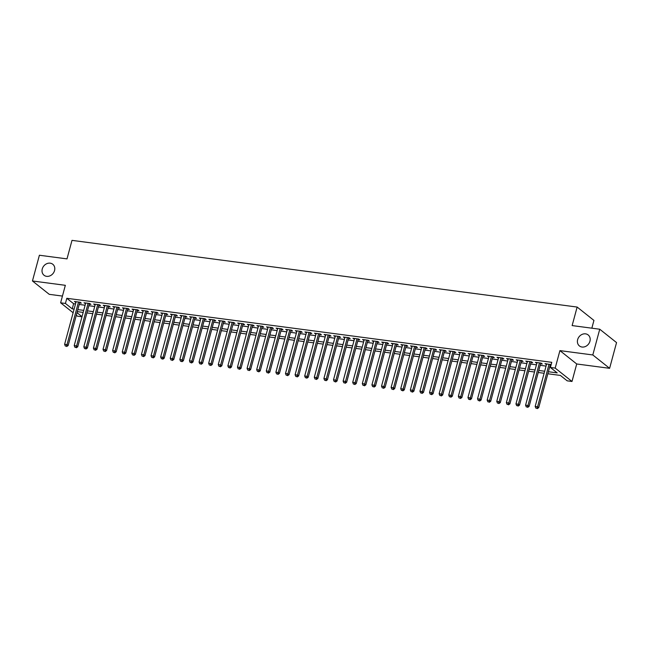 <?xml version="1.0" encoding="UTF-8"?>
<svg xmlns="http://www.w3.org/2000/svg" width="649" height="649" viewBox="0 0 649 649"><rect width="100%" height="100%" fill="white"/><g stroke="black" fill="none" stroke-linecap="round" stroke-linejoin="round"><path stroke-width="0.97" d="M54.548 270.568A7.025 5.963 128.5 0 1 44.035 275.257A7.025 5.963 128.5 0 1 42.258 268.946A7.025 5.963 128.5 0 1 52.78 264.257A7.025 5.963 128.5 0 1 54.548 270.568M589.941 341.252A7.025 5.963 128.5 0 1 579.419 345.941A7.025 5.963 128.5 0 1 577.642 339.63A7.025 5.963 128.5 0 1 588.164 334.941A7.025 5.963 128.5 0 1 589.941 341.252M81.985 316.777L77.426 316.168L76.306 315.284M591.847 328.183L593.94 320.419L577.139 307.058L71.998 240.365L67.001 258.886L39.394 255.244L32.45 280.976L49.251 294.338L62.442 296.074M577.139 307.058L572.134 325.579L599.749 329.23L616.55 342.591L609.606 368.316L592.805 354.954L559.917 350.614L555.195 368.105L571.996 381.466L567.194 380.833L560.379 375.422L547.853 373.767M559.917 350.614L576.718 363.975L609.606 368.316M576.718 363.975L571.996 381.466M599.749 329.23L592.805 354.954M79.64 302.929L81.32 303.148L80.184 302.247L74.424 301.485L75.909 302.434M89.246 304.194L90.925 304.422L89.789 303.513L84.029 302.759L85.514 303.708M98.851 305.468L100.53 305.687L99.394 304.787L93.634 304.024L95.119 304.973M108.448 306.734L110.135 306.953L109 306.052L103.232 305.29L104.716 306.239M118.053 307.999L119.732 308.226L118.597 307.318L112.837 306.555L114.321 307.504M127.658 309.265L129.338 309.492L128.202 308.591L122.442 307.829L123.927 308.778M137.263 310.538L138.943 310.757L137.807 309.857L132.047 309.094L133.532 310.044M146.869 311.804L148.548 312.023L147.412 311.122L141.652 310.36L143.129 311.309M156.466 313.069L158.145 313.297L157.017 312.388L151.249 311.634L152.734 312.583M166.071 314.343L167.75 314.562L166.615 313.662L160.855 312.899L162.339 313.848M175.676 315.609L177.355 315.828L176.22 314.927L170.46 314.165L171.944 315.114M185.281 316.874L186.961 317.101L185.825 316.193L180.065 315.438L181.55 316.379M194.878 318.148L196.566 318.367L195.43 317.466L189.662 316.704L191.147 317.653M204.484 319.413L206.163 319.632L205.027 318.732L199.267 317.969L200.752 318.919M214.089 320.679L215.768 320.898L214.632 319.998L208.873 319.235L210.357 320.184M223.694 321.945L225.373 322.172L224.238 321.263L218.478 320.509L219.962 321.458M233.291 323.218L234.979 323.437L233.843 322.537L228.075 321.774L229.559 322.723M242.896 324.484L244.576 324.703L243.44 323.802L237.68 323.04L239.165 323.989M252.502 325.749L254.181 325.976L253.045 325.068L247.285 324.313L248.77 325.263M262.107 327.023L263.786 327.242L262.65 326.342L256.89 325.579L258.375 326.528M271.712 328.289L273.391 328.508L272.256 327.607L266.496 326.845L267.98 327.794M281.309 329.554L282.996 329.773L281.861 328.873L276.093 328.11L277.577 329.059M290.914 330.82L292.594 331.047L291.458 330.138L285.698 329.384L287.183 330.333M300.519 332.093L302.199 332.312L301.063 331.412L295.303 330.649L296.788 331.598M310.125 333.359L311.804 333.578L310.668 332.677L304.908 331.915L306.393 332.864M319.722 334.624L321.409 334.852L320.273 333.943L314.505 333.188L315.99 334.138M329.327 335.898L331.006 336.117L329.87 335.217L324.111 334.454L325.595 335.403M338.932 337.164L340.611 337.383L339.476 336.482L333.716 335.72L335.2 336.669M348.537 338.429L350.217 338.656L349.081 337.748L343.321 336.985L344.806 337.934M358.143 339.695L359.822 339.922L358.686 339.021L352.918 338.259L354.403 339.208M367.74 340.968L369.419 341.187L368.291 340.287L362.523 339.524L364.008 340.474M377.345 342.234L379.024 342.453L377.888 341.552L372.128 340.79L373.613 341.739M386.95 343.499L388.629 343.727L387.494 342.818L381.734 342.064L383.218 343.013M396.555 344.773L398.235 344.992L397.099 344.092L391.339 343.329L392.823 344.278M406.152 346.039L407.84 346.258L406.704 345.357L400.936 344.595L402.421 345.544M415.758 347.304L417.437 347.531L416.301 346.623L410.541 345.868L412.026 346.809M425.363 348.578L427.042 348.797L425.906 347.896L420.146 347.134L421.631 348.083M434.968 349.843L436.647 350.062L435.511 349.162L429.752 348.399L431.236 349.349M444.565 351.109L446.252 351.328L445.117 350.428L439.349 349.665L440.833 350.614M454.17 352.375L455.849 352.602L454.714 351.693L448.954 350.939L450.438 351.888M463.775 353.648L465.455 353.867L464.319 352.967L458.559 352.204L460.044 353.153M473.381 354.914L475.06 355.133L473.924 354.232L468.164 353.47L469.649 354.419M482.986 356.179L484.665 356.406L483.529 355.498L477.761 354.743L479.246 355.693M492.583 357.453L494.262 357.672L493.135 356.772L487.367 356.009L488.851 356.958M502.188 358.719L503.867 358.938L502.732 358.037L496.972 357.274L498.456 358.224M511.793 359.984L513.473 360.203L512.337 359.303L506.577 358.54L508.062 359.489M521.398 361.25L523.078 361.477L521.942 360.568L516.182 359.814L517.667 360.763M530.996 362.523L532.683 362.742L531.547 361.842L525.779 361.079L527.264 362.028M540.601 363.789L542.28 364.008L541.144 363.107L535.384 362.345L536.869 363.294M548.405 371.731L557.207 372.891L550.393 367.472L551.78 362.329L66.815 298.297L73.621 303.716L75.495 303.959M79.227 304.454L85.1 305.233M88.832 305.728L94.705 306.498M98.437 306.993L104.311 307.764M108.042 308.259L113.908 309.038M117.639 309.524L123.513 310.303M127.245 310.798L133.118 311.569M136.85 312.064L142.723 312.842M146.455 313.329L152.32 314.108M156.06 314.603L161.925 315.373M165.657 315.868L171.531 316.639M175.262 317.134L181.136 317.913M184.868 318.399L190.741 319.178M194.473 319.673L200.338 320.444M204.07 320.939L209.943 321.717M213.675 322.204L219.549 322.983M223.28 323.478L229.154 324.249M232.886 324.743L238.751 325.514M242.483 326.009L248.356 326.788M252.088 327.274L257.961 328.053M261.693 328.548L267.566 329.319M271.298 329.814L277.164 330.592M280.903 331.079L286.769 331.858M290.501 332.353L296.374 333.124M300.106 333.618L305.979 334.389M309.711 334.884L315.584 335.663M319.316 336.158L325.181 336.928M328.913 337.423L334.787 338.194M338.518 338.689L344.392 339.468M348.124 339.954L353.997 340.733M357.729 341.228L363.594 341.999M367.334 342.494L373.199 343.272M376.931 343.759L382.805 344.538M386.536 345.033L392.41 345.803M396.141 346.298L402.015 347.069M405.747 347.564L411.612 348.343M415.344 348.829L421.217 349.608M424.949 350.103L430.822 350.874M434.554 351.369L440.428 352.147M444.159 352.634L450.025 353.413M453.756 353.908L459.63 354.678M463.362 355.173L469.235 355.944M472.967 356.439L478.84 357.218M482.572 357.704L488.437 358.483M492.177 358.978L498.043 359.749M501.774 360.244L507.648 361.022M511.38 361.509L517.253 362.288M520.985 362.783L526.858 363.554M530.59 364.048L536.455 364.819M540.187 365.314L546.06 366.093M549.792 366.588L550.603 366.693M551.147 364.689L544.99 363.618L546.474 364.568M550.206 365.054L551.017 365.16M73.126 312.753L60.625 302.807L65.338 285.317L32.45 280.976M60.625 302.807L65.419 303.448L72.234 308.859L74.108 309.111M66.815 298.297L65.419 303.448M550.393 367.472L555.195 368.105M77.012 312.664L82.017 316.647M544.122 373.272L538.256 372.494M534.516 372.007L528.651 371.228M524.919 370.733L519.046 369.962M515.314 369.468L509.441 368.697M505.709 368.202L499.835 367.423M496.104 366.936L490.238 366.158M486.507 365.663L480.633 364.892M476.901 364.397L471.028 363.618M467.296 363.132L461.423 362.353M457.691 361.858L451.826 361.087M448.094 360.593L442.22 359.822M438.489 359.327L432.615 358.548M428.884 358.053L423.01 357.283M419.278 356.788L413.413 356.017M409.673 355.522L403.808 354.743M400.076 354.257L394.203 353.478M390.471 352.983L384.597 352.212M380.866 351.717L374.992 350.939M371.26 350.452L365.395 349.673M361.663 349.178L355.79 348.408M352.058 347.913L346.185 347.142M342.453 346.647L336.58 345.868M332.848 345.382L326.982 344.603M323.251 344.108L317.377 343.337M313.645 342.842L307.772 342.064M304.04 341.577L298.167 340.798M294.435 340.303L288.562 339.532M284.83 339.038L278.965 338.267M275.233 337.772L269.359 336.993M265.628 336.507L259.754 335.728M256.022 335.233L250.149 334.462M246.417 333.967L240.552 333.188M236.82 332.702L230.947 331.923M227.215 331.428L221.341 330.657M217.61 330.163L211.736 329.392M208.004 328.897L202.139 328.118M198.399 327.623L192.534 326.853M188.802 326.358L182.929 325.587M179.197 325.092L173.324 324.313M169.592 323.827L163.718 323.048M159.987 322.553L154.121 321.782M150.39 321.287L144.516 320.509M140.784 320.022L134.911 319.243M131.179 318.748L125.306 317.978M121.574 317.483L115.709 316.712M111.977 316.217L106.103 315.438M102.372 314.952L96.498 314.173M92.766 313.678L86.893 312.907M83.161 312.412L77.296 311.634M77.839 309.605L83.713 310.376M87.445 310.871L93.318 311.642M97.05 312.137L102.915 312.915M106.655 313.402L112.52 314.181M116.252 314.676L122.126 315.446M125.857 315.941L131.731 316.72M135.463 317.207L141.336 317.986M145.068 318.481L150.933 319.251M154.665 319.746L160.538 320.517M164.27 321.012L170.143 321.79M173.875 322.277L179.749 323.056M183.48 323.551L189.346 324.322M193.078 324.816L198.951 325.595M202.683 326.082L208.556 326.861M212.288 327.356L218.161 328.126M221.893 328.621L227.767 329.392M231.498 329.887L237.364 330.666M241.095 331.152L246.969 331.931M250.701 332.426L256.574 333.197M260.306 333.691L266.179 334.47M269.911 334.957L275.776 335.736M279.508 336.231L285.382 337.001M289.113 337.496L294.987 338.267M298.718 338.762L304.592 339.541M308.324 340.035L314.189 340.806M317.929 341.301L323.794 342.072M327.526 342.567L333.399 343.345M337.131 343.832L343.005 344.611M346.736 345.106L352.61 345.876M356.342 346.371L362.207 347.15M365.939 347.637L371.812 348.416M375.544 348.911L381.417 349.681M385.149 350.176L391.023 350.947M394.754 351.442L400.62 352.22M404.351 352.707L410.225 353.486M413.957 353.981L419.83 354.752M423.562 355.246L429.435 356.025M433.167 356.512L439.032 357.291M442.772 357.786L448.637 358.556M452.369 359.051L458.243 359.822M461.974 360.317L467.848 361.095M471.58 361.582L477.453 362.361M481.185 362.856L487.05 363.627M490.782 364.121L496.655 364.9M500.387 365.387L506.261 366.166M509.992 366.661L515.866 367.431M519.598 367.926L525.463 368.697M529.195 369.192L535.068 369.971M538.8 370.457L544.673 371.236M73.621 303.716L72.234 308.859M546.32 363.789L546.125 364.519M536.715 362.523L536.52 363.253M527.11 361.258L526.915 361.98M517.513 359.984L517.318 360.714M507.907 358.719L507.713 359.449M498.302 357.453L498.108 358.175M488.697 356.187L488.502 356.909M479.1 354.914L478.897 355.644M469.495 353.648L469.3 354.378M459.89 352.383L459.695 353.105M450.284 351.109L450.09 351.839M440.687 349.843L440.484 350.574M431.082 348.578L430.887 349.3M421.477 347.304L421.282 348.034M411.872 346.039L411.677 346.769M402.266 344.773L402.072 345.503M392.669 343.508L392.467 344.23M383.064 342.234L382.869 342.964M373.459 340.968L373.264 341.699M363.854 339.703L363.659 340.425M354.257 338.429L354.054 339.159M344.651 337.164L344.457 337.894M335.046 335.898L334.852 336.62M325.441 334.633L325.246 335.355M315.844 333.359L315.641 334.089M306.239 332.093L306.044 332.823M296.634 330.828L296.439 331.55M287.028 329.554L286.834 330.284M277.423 328.289L277.228 329.019M267.826 327.023L267.623 327.745M258.221 325.757L258.026 326.479M248.616 324.484L248.421 325.214M239.01 323.218L238.816 323.948M229.413 321.953L229.211 322.675M219.808 320.679L219.613 321.409M210.203 319.413L210.008 320.144M200.598 318.148L200.403 318.87M190.993 316.874L190.798 317.604M181.395 315.609L181.201 316.339M171.79 314.343L171.596 315.073M162.185 313.078L161.99 313.8M152.58 311.804L152.385 312.534M142.983 310.538L142.78 311.269M133.378 309.273L133.183 309.995M123.772 307.999L123.578 308.729M114.167 306.734L113.973 307.464M104.57 305.468L104.367 306.19M94.965 304.203L94.77 304.925M85.36 302.929L85.165 303.659M75.755 301.663L75.56 302.393M549.07 364.154L537.575 406.761L535.174 406.444L546.669 363.838M550.401 364.332L538.711 407.661L537.575 406.761L536.837 408.27L535.871 408.148L536.837 408.27M537.291 408.635L538.711 407.661M535.174 406.444L535.871 408.148M539.465 362.888L527.97 405.495L525.568 405.179L537.064 362.572M540.795 363.059L529.105 406.396L527.97 405.495L527.231 407.004L526.266 406.882L527.231 407.004M527.686 407.369L529.105 406.396M525.568 405.179L526.266 406.882M529.86 361.615L518.364 404.222L515.963 403.905L527.467 361.298M531.198 361.793L519.5 405.13L518.364 404.222L517.626 405.739L516.669 405.609L517.626 405.739M518.08 406.096L519.5 405.13M515.963 403.905L516.669 405.609M520.263 360.349L508.767 402.956L506.366 402.64L517.861 360.033M521.593 360.528L509.903 403.856L508.767 402.956L508.021 404.473L507.064 404.343L508.021 404.473M508.475 404.83L509.903 403.856M506.366 402.64L507.064 404.343M510.658 359.084L499.162 401.69L496.761 401.374L508.256 358.767M511.988 359.262L500.298 402.591L499.162 401.69L498.424 403.199L497.459 403.078L498.424 403.199M498.878 403.564L500.298 402.591M496.761 401.374L497.459 403.078M501.052 357.818L489.557 400.417L487.156 400.1L498.651 357.494M502.383 357.988L490.693 401.325L489.557 400.417L488.819 401.934L487.853 401.804L488.819 401.934M489.273 402.299L490.693 401.325M487.156 400.1L487.853 401.804M491.447 356.544L479.952 399.151L477.55 398.835L489.046 356.228M492.778 356.723L481.087 400.052L479.952 399.151L479.213 400.668L478.256 400.538L479.213 400.668M479.668 401.025L481.087 400.052M477.55 398.835L478.256 400.538M481.85 355.279L470.355 397.886L467.953 397.569L479.449 354.962M483.181 355.457L471.482 398.786L470.355 397.886L469.608 399.395L468.651 399.273L469.608 399.395M470.063 399.76L471.482 398.786M467.953 397.569L468.651 399.273M472.245 354.013L460.749 396.62L458.348 396.296L469.844 353.697M473.575 354.184L461.885 397.521L460.749 396.62L460.003 398.129L459.046 397.999L460.003 398.129M460.457 398.494L461.885 397.521M458.348 396.296L459.046 397.999M462.64 352.74L451.144 395.346L448.743 395.03L460.238 352.423M463.97 352.918L452.28 396.255L451.144 395.346L450.406 396.863L449.441 396.734L450.406 396.863M450.86 397.22L452.28 396.255M448.743 395.03L449.441 396.734M453.034 351.474L441.539 394.081L439.138 393.765L450.633 351.158M454.365 351.653L442.675 394.981L441.539 394.081L440.801 395.598L439.844 395.468L440.801 395.598M441.255 395.955L442.675 394.981M439.138 393.765L439.844 395.468M443.437 350.209L431.934 392.815L429.541 392.499L441.036 349.892M444.768 350.379L433.07 393.716L431.934 392.815L431.196 394.324L430.238 394.203L431.196 394.324M431.65 394.689L433.07 393.716M429.541 392.499L430.238 394.203M433.832 348.943L422.337 391.542L419.935 391.225L431.431 348.618M435.163 349.113L423.473 392.45L422.337 391.542L421.59 393.059L420.633 392.929L421.59 393.059M422.045 393.416L423.473 392.45M419.935 391.225L420.633 392.929M424.227 347.669L412.732 390.276L410.33 389.96L421.826 347.353M425.557 347.848L413.867 391.177L412.732 390.276L411.993 391.793L411.028 391.663L411.993 391.793M412.448 392.15L413.867 391.177M410.33 389.96L411.028 391.663M414.622 346.404L403.126 389.011L400.725 388.694L412.22 346.087M415.952 346.582L404.262 389.911L403.126 389.011L402.388 390.52L401.423 390.398L402.388 390.52M402.842 390.885L404.262 389.911M400.725 388.694L401.423 390.398M405.017 345.138L393.521 387.745L391.12 387.421L402.615 344.822M406.355 345.309L394.657 388.646L393.521 387.745L392.783 389.254L391.826 389.124L392.783 389.254M393.237 389.619L394.657 388.646M391.12 387.421L391.826 389.124M395.419 343.865L383.924 386.471L381.523 386.155L393.018 343.548M396.75 344.043L385.06 387.372L383.924 386.471L383.178 387.988L382.22 387.859L383.178 387.988M383.632 388.345L385.06 387.372M381.523 386.155L382.22 387.859M385.814 342.599L374.319 385.206L371.918 384.889L383.413 342.283M387.145 342.777L375.455 386.106L374.319 385.206L373.581 386.715L372.615 386.593L373.581 386.715M374.035 387.08L375.455 386.106M371.918 384.889L372.615 386.593M376.209 341.333L364.714 383.94L362.312 383.624L373.808 341.017M377.54 341.504L365.849 384.841L364.714 383.94L363.975 385.449L363.01 385.328L363.975 385.449M364.43 385.814L365.849 384.841M362.312 383.624L363.01 385.328M366.604 340.06L355.108 382.667L352.707 382.35L364.203 339.743M367.934 340.238L356.244 383.575L355.108 382.667L354.37 384.184L353.413 384.054L354.37 384.184M354.825 384.541L356.244 383.575M352.707 382.35L353.413 384.054M357.007 338.794L345.511 381.401L343.11 381.085L354.605 338.478M358.337 338.973L346.639 382.302L345.511 381.401L344.765 382.918L343.808 382.788L344.765 382.918M345.219 383.275L346.639 382.302M343.11 381.085L343.808 382.788M347.402 337.529L335.906 380.136L333.505 379.819L345 337.212M348.732 337.707L337.042 381.036L335.906 380.136L335.16 381.644L334.203 381.523L335.16 381.644M335.614 382.01L337.042 381.036M333.505 379.819L334.203 381.523M337.796 336.263L326.301 378.862L323.9 378.545L335.395 335.947M339.127 336.433L327.437 379.77L326.301 378.862L325.563 380.379L324.597 380.249L325.563 380.379M326.017 380.744L327.437 379.77M323.9 378.545L324.597 380.249M328.191 334.989L316.696 377.596L314.294 377.28L325.79 334.673M329.522 335.168L317.832 378.497L316.696 377.596L315.958 379.113L315 378.984L315.958 379.113M316.412 379.47L317.832 378.497M314.294 377.28L315 378.984M318.586 333.724L307.091 376.331L304.689 376.014L316.193 333.408M319.925 333.902L308.226 377.231L307.091 376.331L306.352 377.84L305.395 377.718L306.352 377.84M306.807 378.205L308.226 377.231M304.689 376.014L305.395 377.718M308.989 332.458L297.493 375.065L295.092 374.749L306.588 332.142M310.319 332.629L298.629 375.966L297.493 375.065L296.747 376.574L295.79 376.452L296.747 376.574M297.201 376.939L298.629 375.966M295.092 374.749L295.79 376.452M299.384 331.185L287.888 373.792L285.487 373.475L296.982 330.868M300.714 331.363L289.024 374.7L287.888 373.792L287.15 375.309L286.185 375.179L287.15 375.309M287.604 375.666L289.024 374.7M285.487 373.475L286.185 375.179M289.779 329.919L278.283 372.526L275.882 372.21L287.377 329.603M291.109 330.098L279.419 373.426L278.283 372.526L277.545 374.043L276.579 373.913L277.545 374.043M277.999 374.4L279.419 373.426M275.882 372.21L276.579 373.913M280.173 328.654L268.678 371.26L266.277 370.944L277.772 328.337M281.512 328.832L269.814 372.161L268.678 371.26L267.94 372.769L266.982 372.648L267.94 372.769M268.394 373.134L269.814 372.161M266.277 370.944L266.982 372.648M270.576 327.388L259.081 369.987L256.679 369.67L268.175 327.064M271.907 327.558L260.217 370.895L259.081 369.987L258.334 371.504L257.377 371.374L258.334 371.504M258.789 371.869L260.217 370.895M256.679 369.67L257.377 371.374M260.971 326.114L249.476 368.721L247.074 368.405L258.57 325.798M262.301 326.293L250.611 369.622L249.476 368.721L248.737 370.238L247.772 370.108L248.737 370.238M249.184 370.595L250.611 369.622M247.074 368.405L247.772 370.108M251.366 324.849L239.87 367.456L237.469 367.139L248.965 324.532M252.696 325.027L241.006 368.356L239.87 367.456L239.132 368.965L238.167 368.843L239.132 368.965M239.586 369.33L241.006 368.356M237.469 367.139L238.167 368.843M241.761 323.583L230.265 366.19L227.864 365.866L239.359 323.267M243.091 323.754L231.401 367.091L230.265 366.19L229.527 367.699L228.57 367.569L229.527 367.699M229.981 368.064L231.401 367.091M227.864 365.866L228.57 367.569M232.164 322.31L220.66 364.916L218.267 364.6L229.762 321.993M233.494 322.488L221.796 365.825L220.66 364.916L219.922 366.434L218.964 366.304L219.922 366.434M220.376 366.79L221.796 365.825M218.267 364.6L218.964 366.304M222.558 321.044L211.063 363.651L208.662 363.335L220.157 320.728M223.889 321.223L212.199 364.551L211.063 363.651L210.317 365.168L209.359 365.038L210.317 365.168M210.771 365.525L212.199 364.551M208.662 363.335L209.359 365.038M212.953 319.779L201.458 362.385L199.056 362.069L210.552 319.462M214.284 319.949L202.593 363.286L201.458 362.385L200.719 363.894L199.754 363.773L200.719 363.894M201.174 364.259L202.593 363.286M199.056 362.069L199.754 363.773M203.348 318.513L191.853 361.112L189.451 360.795L200.947 318.188M204.678 318.683L192.988 362.02L191.853 361.112L191.114 362.629L190.157 362.499L191.114 362.629M191.569 362.986L192.988 362.02M189.451 360.795L190.157 362.499M193.743 317.239L182.247 359.846L179.846 359.53L191.35 316.923M195.081 317.418L183.383 360.747L182.247 359.846L181.509 361.363L180.552 361.233L181.509 361.363M181.963 361.72L183.383 360.747M179.846 359.53L180.552 361.233M184.146 315.974L172.65 358.581L170.249 358.264L181.744 315.657M185.476 316.152L173.786 359.481L172.65 358.581L171.904 360.09L170.947 359.968L171.904 360.09M172.358 360.455L173.786 359.481M170.249 358.264L170.947 359.968M174.54 314.708L163.045 357.315L160.644 356.991L172.139 314.392M175.871 314.879L164.181 358.216L163.045 357.315L162.307 358.824L161.341 358.694L162.307 358.824M162.761 359.189L164.181 358.216M160.644 356.991L161.341 358.694M164.935 313.435L153.44 356.041L151.039 355.725L162.534 313.118M166.266 313.613L154.576 356.95L153.44 356.041L152.702 357.558L151.736 357.429L152.702 357.558M153.156 357.915L154.576 356.95M151.039 355.725L151.736 357.429M155.33 312.169L143.835 354.776L141.433 354.459L152.929 311.853M156.669 312.347L144.97 355.676L143.835 354.776L143.096 356.293L142.139 356.163L143.096 356.293M143.551 356.65L144.97 355.676M141.433 354.459L142.139 356.163M145.733 310.903L134.238 353.51L131.836 353.194L143.332 310.587M147.063 311.074L135.365 354.411L134.238 353.51L133.491 355.019L132.534 354.898L133.491 355.019M133.945 355.384L135.365 354.411M131.836 353.194L132.534 354.898M136.128 309.63L124.632 352.237L122.231 351.92L133.726 309.313M137.458 309.808L125.768 353.145L124.632 352.237L123.886 353.754L122.929 353.624L123.886 353.754M124.34 354.111L125.768 353.145M122.231 351.92L122.929 353.624M126.523 308.364L115.027 350.971L112.626 350.655L124.121 308.048M127.853 308.543L116.163 351.872L115.027 350.971L114.289 352.488L113.324 352.358L114.289 352.488M114.743 352.845L116.163 351.872M112.626 350.655L113.324 352.358M116.917 307.099L105.422 349.706L103.021 349.389L114.516 306.782M118.248 307.277L106.558 350.606L105.422 349.706L104.684 351.214L103.726 351.093L104.684 351.214M105.138 351.58L106.558 350.606M103.021 349.389L103.726 351.093M107.32 305.833L95.817 348.432L93.424 348.115L104.919 305.517M108.651 306.003L96.952 349.34L95.817 348.432L95.079 349.949L94.121 349.819L95.079 349.949M95.533 350.314L96.952 349.34M93.424 348.115L94.121 349.819M97.715 304.559L86.22 347.166L83.818 346.85L95.314 304.243M99.046 304.738L87.355 348.067L86.22 347.166L85.473 348.683L84.516 348.554L85.473 348.683M85.928 349.04L87.355 348.067M83.818 346.85L84.516 348.554M88.11 303.294L76.614 345.901L74.213 345.584L85.709 302.978M89.44 303.472L77.75 346.801L76.614 345.901L75.876 347.41L74.911 347.288L75.876 347.41M76.331 347.775L77.75 346.801M74.213 345.584L74.911 347.288M78.505 302.028L67.009 344.635L64.608 344.319L76.103 301.712M79.835 302.199L68.145 345.536L67.009 344.635L66.271 346.144L65.306 346.022L66.271 346.144M66.725 346.509L68.145 345.536M64.608 344.319L65.306 346.022"/></g></svg>
